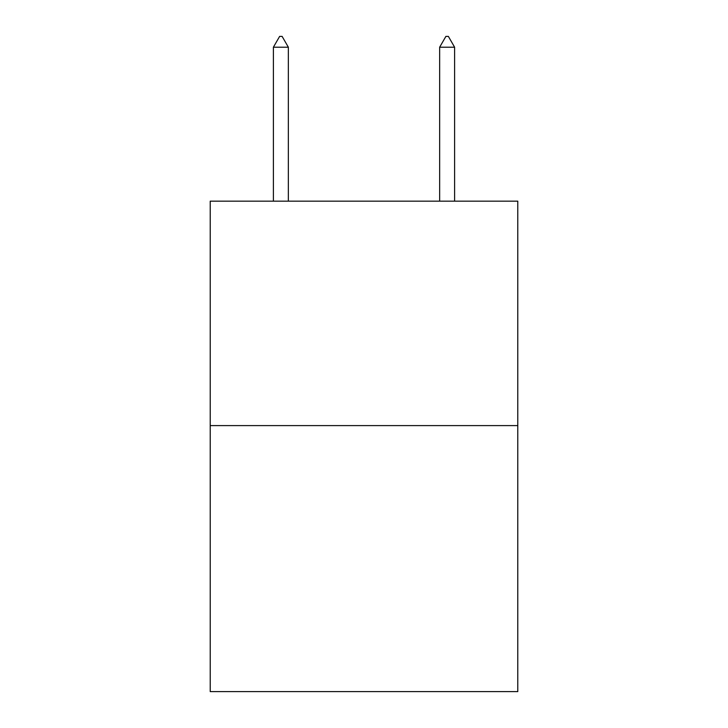 <?xml version="1.0" encoding="UTF-8"?>
<svg xmlns="http://www.w3.org/2000/svg" width="728" height="728" viewBox="0 0 728 728"><rect width="100%" height="100%" fill="white"/><g stroke="black" fill="none" stroke-linecap="round" stroke-linejoin="round"><path stroke-width="1.09" d="M517.781 425.598L517.781 201.156L210.219 201.156L210.219 691.6L517.781 691.6L517.781 425.598L210.219 425.598M288.352 47.211L282.118 36.4L279.625 36.4L273.391 47.211L288.352 47.211L288.352 201.156M273.391 47.211L273.391 201.156M445.882 36.4L448.375 36.4L454.609 47.211L439.648 47.211L445.882 36.4M454.609 201.156L454.609 47.211M439.648 201.156L439.648 47.211"/></g></svg>
